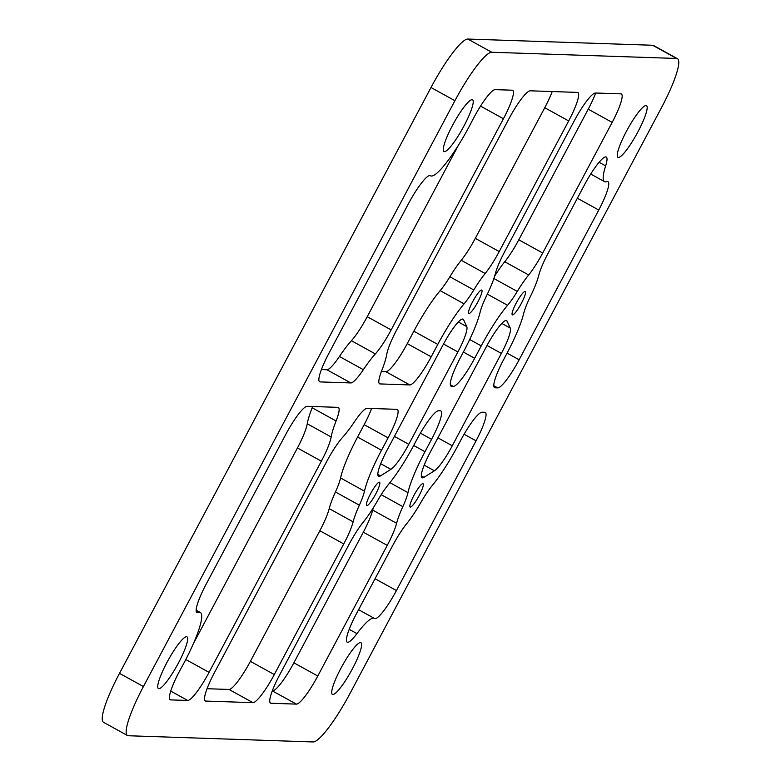 <?xml version="1.0" encoding="UTF-8"?>
<svg xmlns="http://www.w3.org/2000/svg" width="781" height="781" viewBox="0 0 781 781"><rect width="100%" height="100%" fill="white"/><g stroke="black" fill="none" stroke-linecap="round" stroke-linejoin="round"><path stroke-width="1.17" d="M197.417 612.685A32.197 5.643 -61.1 0 1 196.919 612.558A32.197 5.643 -61.1 0 1 206.164 584.159L285.778 434.431A32.197 5.643 -61.1 0 1 307.138 406.325L337.861 407.35A32.197 5.643 -61.1 0 1 338.368 407.487A32.197 5.643 -61.1 0 1 336.084 420.979A55.51 9.733 118.9 0 0 331.173 436.989A32.197 5.643 -61.1 0 1 321.352 461.18L209.064 672.363A32.197 5.643 -61.1 0 1 187.704 700.469L170.668 699.893A32.197 5.643 -61.1 0 1 170.17 699.766A32.197 5.643 -61.1 0 1 181.046 668.38A57.286 10.046 118.9 0 0 200.395 612.538A57.286 10.046 118.9 0 0 198.169 612.548A32.197 5.643 -61.1 0 1 197.417 612.685M375.075 618.659A32.197 5.643 -61.1 0 1 374.577 618.523A32.197 5.643 -61.1 0 1 374.49 618.474A57.286 10.046 118.9 0 0 374.353 618.386A57.286 10.046 118.9 0 0 356.956 633.606A32.197 5.643 -61.1 0 1 347.682 642.285A32.197 5.643 -61.1 0 1 347.174 642.158A32.197 5.643 -61.1 0 1 356.429 613.759L392.687 545.577A32.197 5.643 -61.1 0 1 406.735 523.631A41.071 7.205 118.9 0 0 420.881 502.466A32.197 5.643 -61.1 0 1 432.264 485.509A57.062 10.007 118.9 0 0 457.705 445.971L460.722 440.308A32.197 5.643 -61.1 0 1 482.082 412.202L484.796 412.29A32.197 5.643 -61.1 0 1 485.304 412.427A32.197 5.643 -61.1 0 1 476.049 440.816L396.436 590.553A32.197 5.643 -61.1 0 1 375.075 618.659M431.463 176.047A57.286 10.046 118.9 0 0 472.232 120.733A32.197 5.643 -61.1 0 1 495.144 89.639L512.19 90.206A32.197 5.643 -61.1 0 1 512.687 90.342A32.197 5.643 -61.1 0 1 503.433 118.741L391.154 329.914A32.197 5.643 -61.1 0 1 375.349 353.91A55.51 9.733 118.9 0 0 363.35 369.686A32.197 5.643 -61.1 0 1 350.845 382.944L320.122 381.909A32.197 5.643 -61.1 0 1 319.624 381.782A32.197 5.643 -61.1 0 1 328.869 353.383L408.483 203.656A32.197 5.643 -61.1 0 1 430.351 175.676A32.197 5.643 -61.1 0 1 430.429 175.725A57.286 10.046 118.9 0 0 430.575 175.813A57.286 10.046 118.9 0 0 431.463 176.047M605.421 181.895A57.286 10.046 118.9 0 0 606.759 181.651A32.197 5.643 -61.1 0 1 608.008 181.651A32.197 5.643 -61.1 0 1 598.754 210.04L519.14 359.777A32.197 5.643 -61.1 0 1 497.78 387.884L495.056 387.786A32.197 5.643 -61.1 0 1 494.558 387.659A32.197 5.643 -61.1 0 1 503.813 359.26L506.82 353.598A57.062 10.007 118.9 0 0 523.592 313.767A32.197 5.643 -61.1 0 1 530.319 296.643A41.071 7.205 118.9 0 0 538.773 275.293A32.197 5.643 -61.1 0 1 548.145 253.2L584.403 185.009A32.197 5.643 -61.1 0 1 606.261 157.04A32.197 5.643 -61.1 0 1 605.636 165.894A57.286 10.046 118.9 0 0 604.533 181.661A57.286 10.046 118.9 0 0 605.421 181.895M379.351 482.189A13.326 2.333 -61.1 0 1 379.556 482.248A13.326 2.333 -61.1 0 1 375.446 494.519A13.326 2.333 -61.1 0 1 366.894 505.629A13.326 2.333 -61.1 0 1 366.68 505.571A13.326 2.333 -61.1 0 1 370.79 493.299A13.326 2.333 -61.1 0 1 379.351 482.189M378.97 476.42A29.307 5.135 -61.1 0 1 378.512 476.293A29.307 5.135 -61.1 0 1 386.937 450.452L443.208 344.606A29.307 5.135 -61.1 0 1 463.113 319.136A29.307 5.135 -61.1 0 1 463.572 319.673L466.774 326.634A29.307 5.135 -61.1 0 1 457.891 351.958L408.785 444.321A29.307 5.135 -61.1 0 1 390.9 469.342L380.532 475.854A29.307 5.135 -61.1 0 1 378.97 476.42M525.008 291.498A13.326 2.333 -61.1 0 1 525.222 291.547A13.326 2.333 -61.1 0 1 521.112 303.819A13.326 2.333 -61.1 0 1 512.551 314.928A13.326 2.333 -61.1 0 1 512.346 314.88A13.326 2.333 -61.1 0 1 516.456 302.608A13.326 2.333 -61.1 0 1 525.008 291.498M422.843 483.654A13.326 2.333 -61.1 0 1 423.048 483.712A13.326 2.333 -61.1 0 1 418.938 495.984A13.326 2.333 -61.1 0 1 410.376 507.094A13.326 2.333 -61.1 0 1 410.171 507.035A13.326 2.333 -61.1 0 1 414.281 494.763A13.326 2.333 -61.1 0 1 422.843 483.654M422.462 477.874A29.307 5.135 -61.1 0 1 422.004 477.757A29.307 5.135 -61.1 0 1 430.419 451.906L486.7 346.061A29.307 5.135 -61.1 0 1 506.605 320.6A29.307 5.135 -61.1 0 1 507.064 321.128L510.266 328.098A29.307 5.135 -61.1 0 1 501.382 353.412L452.267 445.785A29.307 5.135 -61.1 0 1 434.392 470.806L424.024 477.308A29.307 5.135 -61.1 0 1 422.462 477.874M481.526 290.034A13.326 2.333 -61.1 0 1 481.731 290.093A13.326 2.333 -61.1 0 1 477.621 302.364A13.326 2.333 -61.1 0 1 469.059 313.474A13.326 2.333 -61.1 0 1 468.854 313.415A13.326 2.333 -61.1 0 1 472.964 301.144A13.326 2.333 -61.1 0 1 481.526 290.034M158.904 688.666A29.532 5.174 118.9 0 0 177.873 664.045A29.532 5.174 118.9 0 0 186.981 636.837A29.532 5.174 118.9 0 0 186.522 636.72A29.532 5.174 118.9 0 0 167.544 661.341A29.532 5.174 118.9 0 0 158.436 688.549A29.532 5.174 118.9 0 0 158.904 688.666M444.438 151.641A29.532 5.174 118.9 0 0 463.416 127.02A29.532 5.174 118.9 0 0 472.525 99.812A29.532 5.174 118.9 0 0 472.066 99.695A29.532 5.174 118.9 0 0 453.087 124.316A29.532 5.174 118.9 0 0 443.979 151.524A29.532 5.174 118.9 0 0 444.438 151.641M618.406 157.479A29.532 5.174 118.9 0 0 637.374 132.858A29.532 5.174 118.9 0 0 646.483 105.66A29.532 5.174 118.9 0 0 646.024 105.542A29.532 5.174 118.9 0 0 627.045 130.163A29.532 5.174 118.9 0 0 617.937 157.362A29.532 5.174 118.9 0 0 618.406 157.479M332.862 694.504A29.532 5.174 118.9 0 0 351.831 669.883A29.532 5.174 118.9 0 0 360.939 642.685A29.532 5.174 118.9 0 0 360.48 642.568A29.532 5.174 118.9 0 0 341.502 667.189A29.532 5.174 118.9 0 0 332.403 694.387A29.532 5.174 118.9 0 0 332.862 694.504M424.991 451.721A57.062 10.007 118.9 0 0 407.975 492.626A32.197 5.643 -61.1 0 1 402.85 506.644A41.071 7.205 118.9 0 0 396.611 523.29A32.197 5.643 -61.1 0 1 387.249 545.392L317.789 676.014A32.197 5.643 -61.1 0 1 296.429 704.12L270.987 703.261A32.197 5.643 -61.1 0 1 270.49 703.134A32.197 5.643 -61.1 0 1 279.744 674.735L349.195 544.113A32.197 5.643 -61.1 0 1 363.243 522.177A41.071 7.205 118.9 0 0 377.389 501.012A32.197 5.643 -61.1 0 1 388.782 484.054A57.062 10.007 118.9 0 0 414.213 444.506L417.23 438.844A32.197 5.643 -61.1 0 1 438.59 410.738L440.328 410.796A32.197 5.643 -61.1 0 1 440.835 410.923A32.197 5.643 -61.1 0 1 431.581 439.322L424.991 451.721L413.696 445.492M528.659 274.951A41.071 7.205 118.9 0 0 517.286 291.42A32.197 5.643 -61.1 0 1 507.582 305.293A57.062 10.007 118.9 0 0 481.262 345.885L474.672 358.284A32.197 5.643 -61.1 0 1 453.312 386.39L451.574 386.331A32.197 5.643 -61.1 0 1 451.067 386.195A32.197 5.643 -61.1 0 1 460.321 357.805L463.328 352.133A57.062 10.007 118.9 0 0 480.1 312.302A32.197 5.643 -61.1 0 1 486.827 295.189A41.071 7.205 118.9 0 0 495.291 273.828A32.197 5.643 -61.1 0 1 504.653 251.736L574.103 121.114A32.197 5.643 -61.1 0 1 595.473 93.007L620.915 93.866A32.197 5.643 -61.1 0 1 621.412 93.993A32.197 5.643 -61.1 0 1 612.158 122.392L542.707 253.015A32.197 5.643 -61.1 0 1 528.659 274.951L504.741 261.752A41.071 7.205 118.9 0 0 494.637 276.171M342.595 437.37A55.51 9.733 118.9 0 0 354.584 421.594A32.197 5.643 -61.1 0 1 367.099 408.336L396.836 409.332A32.197 5.643 -61.1 0 1 397.344 409.469A32.197 5.643 -61.1 0 1 388.089 437.868L381.499 450.266A57.062 10.007 118.9 0 0 364.483 491.161A32.197 5.643 -61.1 0 1 359.358 505.19A41.071 7.205 118.9 0 0 353.119 521.835A32.197 5.643 -61.1 0 1 343.757 543.927L274.307 674.55A32.197 5.643 -61.1 0 1 252.946 702.656L205.754 701.074A32.197 5.643 -61.1 0 1 205.257 700.938A32.197 5.643 -61.1 0 1 214.502 672.548L326.79 461.366A32.197 5.643 -61.1 0 1 342.595 437.37M381.86 370.301A55.51 9.733 118.9 0 0 386.771 354.291A32.197 5.643 -61.1 0 1 396.592 330.099L508.87 118.917A32.197 5.643 -61.1 0 1 530.231 90.811L577.423 92.402A32.197 5.643 -61.1 0 1 577.92 92.529A32.197 5.643 -61.1 0 1 568.675 120.928L499.215 251.55A32.197 5.643 -61.1 0 1 485.167 273.496A41.071 7.205 118.9 0 0 473.803 289.966A32.197 5.643 -61.1 0 1 464.09 303.838A57.062 10.007 118.9 0 0 437.78 344.421L431.18 356.819A32.197 5.643 -61.1 0 1 409.82 384.926L380.074 383.93A32.197 5.643 -61.1 0 1 379.576 383.793A32.197 5.643 -61.1 0 1 381.86 370.301M676.58 58.468L491.757 52.249A55.51 9.733 118.9 0 0 454.923 100.71L143.421 686.558A55.51 9.733 118.9 0 0 127.469 735.517A55.51 9.733 118.9 0 0 128.338 735.741L313.171 741.95A55.51 9.733 118.9 0 0 349.995 693.499L661.497 107.651A55.51 9.733 118.9 0 0 677.449 58.692A55.51 9.733 118.9 0 0 676.58 58.468L652.662 45.259L467.829 39.05L491.757 52.249M373.347 507.757A41.071 7.205 118.9 0 0 372.693 510.091L396.611 523.29M296.429 704.12L272.286 690.912M272.51 690.912A32.197 5.643 118.9 0 0 293.871 662.815L317.789 676.014M387.249 545.392L363.331 532.183L293.871 662.815M363.331 532.183A32.197 5.643 118.9 0 0 372.693 510.091M504.741 261.752A32.197 5.643 118.9 0 0 518.789 239.806L542.707 253.015M612.158 122.392L588.239 109.184L518.789 239.806M588.239 109.184A32.197 5.643 118.9 0 0 595.698 93.017M409.82 384.926L385.902 371.727L381.372 371.571M385.902 371.727A32.197 5.643 118.9 0 0 407.262 343.62L431.18 356.819M464.09 303.838L440.172 290.63A57.062 10.007 118.9 0 0 413.852 331.222L407.262 343.62M440.172 290.63A32.197 5.643 118.9 0 0 449.876 276.757L473.803 289.966M485.167 273.496L461.249 260.288A41.071 7.205 118.9 0 0 449.876 276.757M461.249 260.288A32.197 5.643 118.9 0 0 475.297 238.351L499.215 251.55M568.675 120.928L544.747 107.729L475.297 238.351M544.747 107.729A32.197 5.643 118.9 0 0 552.206 91.553M350.845 382.944L326.927 369.745L321.421 369.559M326.927 369.745A32.197 5.643 118.9 0 0 339.432 356.478L363.35 369.686M375.349 353.91L351.43 340.701A55.51 9.733 118.9 0 0 339.432 356.478M351.43 340.701A32.197 5.643 118.9 0 0 367.226 316.705L391.154 329.914M458.418 145.217L367.226 316.705M321.352 461.18L297.434 447.982L193.288 643.837M297.434 447.982A32.197 5.643 118.9 0 0 307.245 423.79L331.173 436.989M336.084 420.979L312.166 407.77A55.51 9.733 118.9 0 0 307.245 423.79M312.166 407.77A32.197 5.643 118.9 0 0 312.644 406.51M388.089 437.868L364.171 424.659L357.581 437.057A57.062 10.007 118.9 0 0 340.565 477.962L364.483 491.161M364.171 424.659A32.197 5.643 118.9 0 0 371.629 408.492M252.946 702.656L229.018 689.457L207.053 688.715M229.018 689.457A32.197 5.643 118.9 0 0 250.379 661.351L274.307 674.55M343.757 543.927L319.839 530.729L250.379 661.351M319.839 530.729A32.197 5.643 118.9 0 0 329.201 508.626L353.119 521.835M359.358 505.19L335.44 491.981A41.071 7.205 118.9 0 0 329.201 508.626M335.44 491.981A32.197 5.643 118.9 0 0 340.565 477.962M454.923 100.71L431.005 87.501L119.503 673.349L143.421 686.558M431.005 87.501A55.51 9.733 -61.1 0 1 467.829 39.05M652.662 45.259A55.51 9.733 -61.1 0 1 653.531 45.483L677.449 58.692M127.469 735.517L103.551 722.308A55.51 9.733 -61.1 0 1 119.503 673.349M452.267 445.785L437.897 437.848M434.392 470.806L424.2 465.173M501.382 353.412L487.012 345.485M510.266 328.098L501.822 323.432M507.064 321.128L505.912 320.493M424.024 477.308L421.301 475.814M408.785 444.321L394.405 436.394M390.9 469.342L380.708 463.719M457.891 351.958L443.52 344.021M466.774 326.634L458.33 321.977M463.572 319.673L462.42 319.029M380.532 475.854L377.819 474.35M185.79 659.515L209.064 672.363M319.244 381.431L320.122 381.909M503.433 118.741L480.549 106.099M379.195 383.442L380.074 383.93M497.78 387.884L493.797 385.677M494.178 387.308L495.056 387.786M507.074 353.119L519.14 359.777M598.754 210.04L577.364 198.237M605.636 165.894L599.095 162.282M437.78 344.421L413.852 331.222M196.256 611.494L198.169 612.548M187.704 700.469L170.727 691.097M169.789 699.405L170.668 699.893M381.499 450.266L357.581 437.057M204.876 700.586L205.754 701.074M507.582 305.293L487.344 294.125M481.262 345.885L469.684 339.491M493.885 278.505L517.286 291.42M453.312 386.39L450.344 384.75M450.696 385.843L451.574 386.331M463.377 352.046L474.672 358.284M389.914 482.658L407.975 492.626M431.581 439.322L420.393 433.143M270.109 702.783L270.987 703.261M402.85 506.644L381.196 494.695M356.956 633.606L349.205 629.33M375.046 578.741L396.436 590.553M476.049 440.816L464.099 434.226M604.533 181.661L590.729 174.046M200.395 612.538L196.148 610.205M374.353 618.386L358.596 609.688"/></g></svg>
